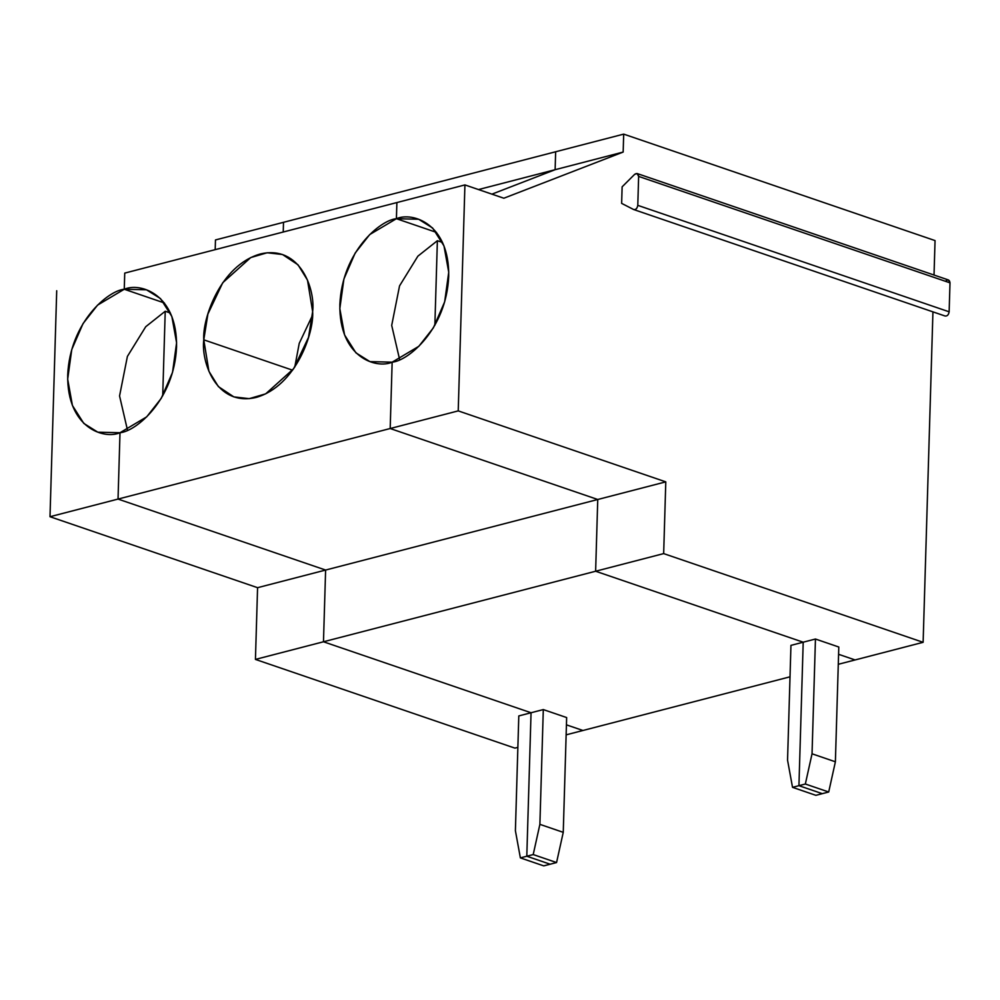 <?xml version="1.0" encoding="UTF-8"?>
<svg xmlns="http://www.w3.org/2000/svg" width="1000" height="1000" viewBox="0 0 1000 1000"><rect width="100%" height="100%" fill="white"/><g stroke="black" fill="none" stroke-linecap="round" stroke-linejoin="round"><path stroke-width="1.5" d="M550.15 864.212L543.737 865.875L520.375 857.887L515.4 830.7L520.375 857.887L526.8 856.225L550.15 864.212L526.8 856.225L531.05 712.75L526.8 856.225L520.375 857.887L543.737 865.875L556.562 862.55L533.212 854.562L539.888 824.35L543.3 709.575L518.8 715.925L515.4 830.7L518.8 715.925L531.05 712.75L323.475 641.775L531.05 712.75L526.8 856.225L533.212 854.562L526.8 856.225L550.15 864.212L526.8 856.225L531.05 712.75L323.475 641.775L255.438 659.412L514.913 748.125L517.875 747.362L514.913 748.125L255.438 659.412L257.575 587.688L50 516.712L118.038 499.075L325.613 570.05L323.475 641.775L325.613 570.05L257.575 587.688L255.438 659.412L323.475 641.775L325.613 570.05L118.038 499.075L120 432.725L118.038 499.075L50 516.712L56.712 290.738L50 516.712L257.575 587.688L325.613 570.05L118.038 499.075L120 432.725C104 439.725 66.875 428 67.7 375.087C70.025 321.8 108.425 290.487 124.262 289.25L164.375 302.962L124.262 289.25L124.738 273.1L124.262 289.25L97.575 305.113L83.05 323.575L71.75 349.588L67.675 379.162L72.425 405.487L83.787 423.4L97.8 432.175L120 432.725L118.038 499.075L325.613 570.05L597.75 499.5L595.625 571.237L803.2 642.2L798.938 785.675L822.288 793.662L798.938 785.675L792.525 787.337L815.875 795.325L822.288 793.662L815.875 795.325L792.525 787.337L798.938 785.675L803.2 642.2L790.95 645.375L787.55 760.15L792.525 787.337L787.55 760.15L790.95 645.375L803.2 642.2L595.625 571.237L323.475 641.775L531.05 712.75L543.3 709.575L539.888 824.35L533.212 854.562L556.562 862.55L563.25 832.337L539.888 824.35L563.25 832.337L566.65 717.562L543.3 709.575L566.65 717.562L563.25 832.337L556.562 862.55L550.15 864.212M566.438 724.85L582.95 730.487L566.438 724.85L582.95 730.487L566.138 734.85L582.95 730.487L566.438 724.85M283.512 222.312L283.225 232.025L283.512 222.312L215.475 239.95L283.512 222.312L283.225 232.025L283.512 222.312L555.65 151.762L555.125 169.7L491.925 194.15L555.125 169.7L555.65 151.762L283.512 222.312M215.475 239.95L215.188 249.662L215.475 239.95M124.738 273.1L396.887 202.562L396.413 218.7L436.512 232.413L396.413 218.7L369.725 234.562L355.188 253.025L343.9 279.037L339.825 308.612L344.575 334.938L355.938 352.85L369.938 361.625L392.15 362.175L390.188 428.525L597.75 499.5L390.188 428.525L118.038 499.075L390.188 428.525L392.15 362.175C376.15 369.188 339.012 357.45 339.85 304.55C342.175 251.262 380.575 219.938 396.413 218.7L396.887 202.562L124.738 273.1L124.262 289.25L124.738 273.1M127.475 430.112L119.562 395.95L127.4 356.413L145.738 326.712L165.225 311.262L170.4 313.025L165.225 311.262L162.712 395.838L165.225 311.262L145.738 326.712L127.4 356.413L119.562 395.95L127.475 430.112M164.375 302.962L124.262 289.25C140.275 282.238 177.4 293.975 176.562 346.875C174.25 400.163 135.838 431.475 120 432.725L146.7 416.85L161.225 398.387L172.525 372.375L176.6 342.8L171.85 316.475L160.475 298.562L146.475 289.8L124.262 289.25L164.375 302.962M838.575 654.3L855.088 659.95L838.288 664.3L855.088 659.95L838.575 654.3L855.088 659.95L923.125 642.312L932.938 311.875L923.125 642.312L855.088 659.95L838.575 654.3M399.625 359.562L391.7 325.4L399.55 285.875L417.887 256.163L437.375 240.712L442.537 242.475L437.375 240.712L434.862 325.288L437.375 240.712L417.887 256.163L399.55 285.875L391.7 325.4L399.625 359.562M790.025 676.812L582.95 730.487L790.025 676.812M478.5 189.562L555.125 169.7L478.5 189.562M294.775 367.075L299.237 343.363L312.45 315.387L299.237 343.363L294.775 367.075M292.6 370.188L203.775 339.825L208.912 371.275L218.388 386.6L233.875 396.9L249.225 398.65L265.675 393.85L293.663 368.713L308.512 337.375L312.638 311.6L307.5 280.138L298.025 264.812L282.55 254.525L267.188 252.763L250.738 257.562L222.75 282.712L207.9 314.037L203.775 339.825L292.6 370.188M325.613 570.05L323.475 641.775L595.625 571.237L597.75 499.5L325.613 570.05M203.775 339.825C202.213 319.4 220.025 265.4 260.338 253.975C300.6 244.513 315.45 290.05 312.638 311.6C314.2 332.013 296.4 386.025 256.075 397.45C215.825 406.912 200.963 361.375 203.775 339.825M396.887 202.562L464.925 184.925L503.85 198.225L464.925 184.925L458.225 410.887L665.788 481.863L663.662 553.6L923.125 642.312L663.662 553.6L595.625 571.237L803.2 642.2L815.45 639.025L838.8 647.013L835.387 761.787L828.7 792L805.35 784.013L812.038 753.8L815.45 639.025L803.2 642.2L798.938 785.675L805.35 784.013L798.938 785.675L822.288 793.662L828.7 792L822.288 793.662L798.938 785.675L803.2 642.2L595.625 571.237L663.662 553.6L665.788 481.863L458.225 410.887L464.925 184.925L396.887 202.562L396.413 218.7C412.413 211.688 449.55 223.425 448.713 276.325C446.388 329.613 407.987 360.925 392.15 362.175L390.188 428.525L458.225 410.887L390.188 428.525L597.75 499.5L665.788 481.863L597.75 499.5L595.625 571.237L597.75 499.5L390.188 428.525L392.15 362.175L418.837 346.3L433.375 327.837L444.663 301.825L448.738 272.25L443.988 245.938L432.625 228.012L418.625 219.25L396.413 218.7L436.512 232.413L396.413 218.7L396.887 202.562M555.65 151.762L623.688 134.125L935.05 240.588L623.688 134.125L623.162 152.062L503.85 198.225L623.162 152.062L623.688 134.125L555.65 151.762L555.125 169.7L623.162 152.062L555.125 169.7L491.925 194.15L555.125 169.7L555.65 151.762M622.125 186.838L634.65 174.35L622.125 186.838L621.638 203.375L622.125 186.838M934.025 275.05L935.05 240.588L934.025 275.05M946.012 280.8C948.263 279.275 949.6 279.962 950 282.85L949.137 311.812L637.788 205.35C637.2 208.5 635.812 209.887 633.612 209.513L621.638 203.375L633.612 209.513C635.812 209.887 637.2 208.5 637.788 205.35L638.638 176.4C638.237 173.5 636.912 172.825 634.65 174.35L637.137 173.538L638.638 176.4L637.788 205.35L949.137 311.812L950 282.85L638.638 176.4L950 282.85L948.5 279.988L637.137 173.538M944.963 315.975C947.163 316.337 948.562 314.95 949.137 311.812C948.562 314.95 947.163 316.337 944.963 315.975L633.612 209.513M835.387 761.787L812.038 753.8L805.35 784.013L828.7 792L835.387 761.787L838.8 647.013L815.45 639.025L812.038 753.8L835.387 761.787"/></g></svg>
